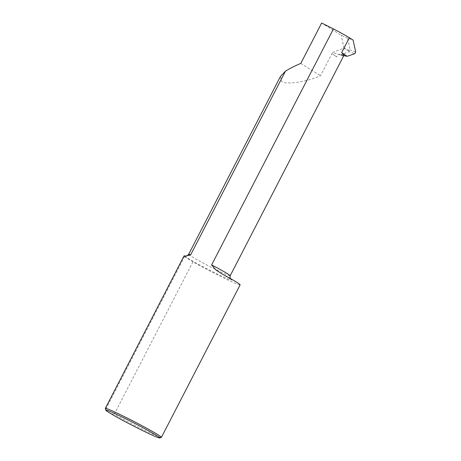 <?xml version="1.0" encoding="UTF-8"?>
<svg xmlns="http://www.w3.org/2000/svg" width="461" height="461" viewBox="0 0 461 461"><rect width="100%" height="100%" fill="white"/><g stroke="black" fill="none" stroke-linecap="round" stroke-linejoin="round"><path stroke-width="0.35" stroke-dasharray="2.31 1.73" d="M107.788 411.748L105.863 409.068A31.561 1.516 27.3 0 1 105.321 408.492M343.088 55.983L341.077 55.274A23.367 1.124 -152.7 0 0 343.088 55.983L341.077 55.274M344.09 55.066L338.04 54.248L336.645 56.957L332.006 53.493L332.548 52.439L344.015 48.186L348.833 50.335L350.216 50.036L347.646 38.142L353.103 40.078M280.421 76.52L281.562 81.424C285.29 85.089 306.721 81.949 320.539 75.713L332.006 53.493L336.645 56.957M347.646 38.142L341.221 35.255L321.64 23.05M355.679 51.972L350.216 50.036M343.791 55.648L340.114 54.928L349.346 51.736L354.803 53.666M349.346 51.736L348.649 50.693L348.833 50.335M344.015 48.186L341.221 35.255M340.114 54.928L332.548 52.439M348.649 50.693L343.843 48.526M105.863 409.068L184.567 256.587A31.561 1.516 27.3 0 1 184.025 255.93M161.344 437.408A31.561 1.516 27.3 0 1 143.619 429.75A31.561 1.516 27.3 0 1 114.253 414.295L192.952 261.813A31.561 1.516 27.3 0 0 222.945 277.574A31.561 1.516 27.3 0 0 240.118 284.881M300.803 63.411L320.539 75.713M184.567 256.587L192.952 261.813M111.176 413.863L114.253 414.295M184.492 255.895A26.525 1.274 -152.7 0 0 187.385 257.953A26.525 1.274 -152.7 0 0 219.476 275.021A26.525 1.274 -152.7 0 0 228.547 277.735A26.525 1.274 -152.7 0 0 222.127 273.984M188.647 254.322A23.367 1.124 -152.7 0 0 191.286 256.328A23.367 1.124 -152.7 0 0 214.405 268.838A23.367 1.124 -152.7 0 0 230.183 275.759M221.568 273.678L230.592 279.153L230.074 278.363"/><path stroke-width="0.69" d="M105.863 410.192L105.321 408.492A31.561 1.516 27.3 0 1 105.321 408.411L184.025 255.93A31.561 1.516 27.3 0 1 184.492 255.895L186.002 255.982L190.658 254.847L285.451 71.19C289.86 68.441 294.977 65.848 300.803 63.411L321.64 23.05A31.561 1.516 -152.7 0 1 333.436 28.91L211.622 264.925L215.961 269.996L222.127 273.984A31.561 1.516 27.3 0 1 240.118 284.881L161.413 437.362A31.561 1.516 27.3 0 1 161.344 437.408L159.65 437.95A30.299 1.458 -152.7 0 0 156.291 435.305A30.299 1.458 -152.7 0 0 125.692 418.778A30.299 1.458 -152.7 0 0 105.863 410.192A30.299 1.458 -152.7 0 0 107.788 411.748L111.176 413.863A30.299 1.458 -152.7 0 0 140.311 429.45A30.299 1.458 -152.7 0 0 159.65 437.95M105.321 408.411A31.561 1.516 27.3 0 1 126.631 417.764A31.561 1.516 27.3 0 1 157.852 434.654A31.561 1.516 27.3 0 1 161.413 437.362M333.436 28.91A23.367 1.124 27.3 0 1 349.357 37.744L341.664 52.646L344.09 55.066L230.183 275.759A23.367 1.124 -152.7 0 0 227.544 273.753A23.367 1.124 -152.7 0 0 211.622 264.925M285.451 71.19L280.421 76.52L188.647 254.322C187.085 255.826 186.204 256.379 186.002 255.982M349.357 37.744L353.103 40.078L355.679 51.972L354.803 53.666L347.185 56.305L343.791 55.648M341.664 52.646L347.185 56.305M190.658 254.847A23.367 1.124 -152.7 0 0 188.647 254.322M230.183 275.759L230.074 278.363"/></g></svg>
